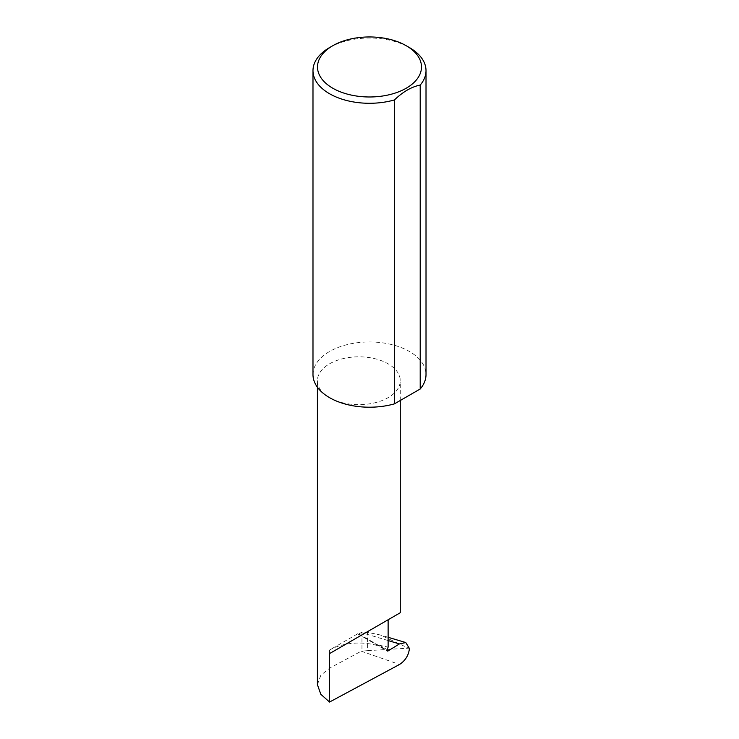 <?xml version="1.0" encoding="UTF-8"?>
<svg xmlns="http://www.w3.org/2000/svg" width="739" height="739" viewBox="0 0 739 739"><rect width="100%" height="100%" fill="white"/><g stroke="black" fill="none" stroke-linecap="round" stroke-linejoin="round"><path stroke-width="0.55" stroke-dasharray="3.69 2.77" d="M329.539 397.656A41.43 23.916 0 0 0 374.691 402.838A41.43 23.916 0 0 0 400.261 380.742A41.43 23.916 0 0 0 388.123 363.828A41.43 23.916 0 0 0 342.979 358.646A41.43 23.916 0 0 0 317.41 380.742A41.43 23.916 0 0 0 329.539 397.656M329.539 47.592A56.515 32.627 180 0 1 409.461 47.592M312.985 374.581A56.515 32.627 180 0 1 347.875 344.439A56.515 32.627 180 0 1 409.461 351.515A56.515 32.627 180 0 1 426.015 374.581M357.778 633.729L329.539 650.034A41.43 23.916 0 0 1 345.695 644.269A41.43 23.916 0 0 1 379.292 646.154L357.778 633.729A1.506 0.868 120 0 0 358.046 634.08A1.506 0.868 120 0 0 358.831 633.979L361.953 632.094L367.579 632.372L380.373 634.986L408.455 648.177L367.579 650.643L367.579 632.372M367.579 650.643L361.269 651.188L399.522 664.472M361.953 632.094L361.953 650.791M409.434 648.491L408.455 648.177M317.41 684.647L320.809 675.289L329.539 668.222L361.269 651.188M379.292 646.154L379.726 645.313L388.123 647.133M388.123 640.556L361.168 632.538M358.831 633.979L387.024 650.255M379.726 645.313L387.171 649.609M329.539 650.034L329.539 668.222M400.261 400.501L400.261 380.742M388.123 637.295L380.373 634.986M358.046 634.08L387.338 650.994M317.41 387.227L317.41 380.742"/><path stroke-width="1.11" d="M399.42 643.918L405.776 642.551L409.434 648.491C408.658 655.336 405.351 660.666 399.522 664.472L329.539 702.05L329.539 653.59L388.123 619.762C409.406 607.476 397.868 614.137 388.123 619.772L388.123 647.133L387.171 649.609A1.506 0.868 120 0 0 387.338 650.994A1.506 0.868 120 0 0 388.123 650.893L399.42 643.918L388.123 640.556M400.261 400.501L400.261 612.76L329.539 653.59M332.735 88.19A51.989 30.013 0 0 0 406.265 88.19A51.989 30.013 0 0 0 406.265 45.744L409.461 47.592A56.515 32.627 180 0 1 426.015 70.658A56.515 32.627 180 0 1 420.205 85.068C411.586 86.786 403.004 91.747 394.45 99.931A56.515 32.627 180 0 1 329.539 93.733A56.515 32.627 180 0 1 312.985 70.658A56.515 32.627 180 0 1 329.539 47.592L332.735 45.744A51.989 30.013 0 0 0 332.735 88.19M394.45 99.931L394.45 403.854A56.515 32.627 180 0 1 329.539 397.656A56.515 32.627 180 0 1 312.985 374.581L312.985 70.658M329.539 702.05L320.809 694.281L317.41 684.647L317.41 387.227M420.205 85.068L420.205 388.991A56.515 32.627 180 0 0 426.015 374.581L426.015 70.658M394.45 403.854L420.205 388.991M409.461 47.592L406.265 45.744A51.989 30.013 0 0 0 332.735 45.744M387.024 650.255L388.123 650.893M405.776 642.551L388.123 637.295"/></g></svg>
